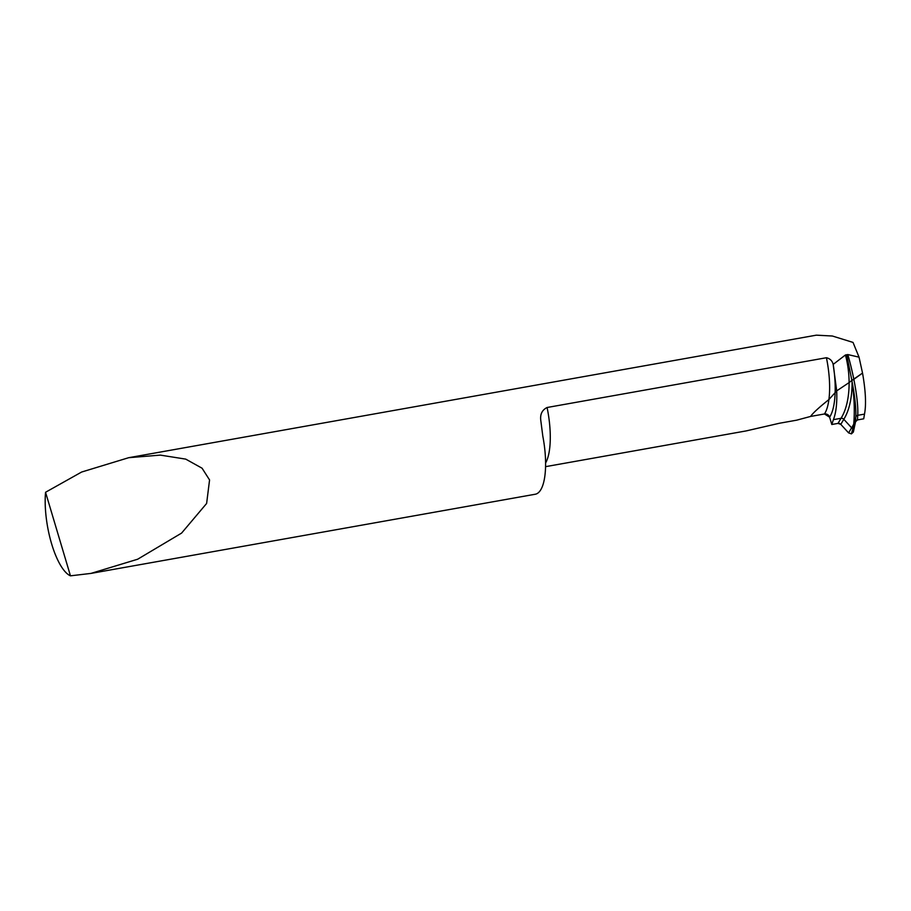 <?xml version="1.0" encoding="UTF-8"?>
<svg xmlns="http://www.w3.org/2000/svg" width="911" height="911" viewBox="0 0 911 911"><rect width="100%" height="100%" fill="white"/><g stroke="black" fill="none" stroke-linecap="round" stroke-linejoin="round"><path stroke-width="1.37" d="M545.575 466.66L746.007 430.949L779.44 423.251L796.658 420.176L810.596 416.441C812.794 413.173 818.898 407.547 828.908 399.565L836.708 390.876C837.186 403.174 836.082 412.763 833.406 419.652L831.8 424.503L829.614 417.17A4.293 3.826 33.4 0 0 824.455 413.97L810.596 416.441L824.455 413.97L829.614 417.17L831.8 424.503L838.018 423.387L840.807 424.378L848.608 432.896L851.398 433.887L853.356 432.053L855.543 421.759L857.49 419.925L863.719 418.809L864.493 414.118C866.327 404.643 865.678 390.967 862.535 373.077L851.876 380.411L852.07 381.766C854.29 397.298 854.837 411.43 853.721 424.162L852.89 428.66A2.881 2.562 33.4 0 0 853.573 427.453L855.759 417.158A2.881 2.562 -146.6 0 1 857.718 415.325L864.493 414.118M90.963 573.406L137.641 559.24L181.585 533.106L206.626 503.453L209.564 479.949L202.071 468.208L185.73 459.121L160.325 455.113L128.69 457.698L81.626 472.035L45.55 492.27L70.466 575.832L90.963 573.406L535.258 494.24A53.658 17.639 79.9 0 0 542.808 436.13L540.849 420.916C539.904 414.505 541.988 410.03 547.09 407.502L826.425 357.727C830.035 358.604 832.278 360.824 833.166 364.4L836.708 390.876L849.109 382.574L836.708 390.876L828.908 399.565C818.898 407.547 812.794 413.173 810.596 416.429M833.406 419.652L841.012 418.297A53.772 25.747 -96.4 0 0 849.109 382.574L851.876 380.411L849.109 382.574A53.772 25.747 -96.4 0 0 845.442 354.983L847.822 354.561L859.039 357.158L853.015 342.411L832.358 336.011L816.324 335.168L128.69 457.698M831.8 424.503L838.018 423.387L841.012 418.297A2.881 2.562 -146.6 0 1 843.802 419.288L851.603 427.806A2.881 2.562 33.4 0 0 852.89 428.66L851.398 433.887L853.356 432.053L855.543 421.759A2.881 2.562 -146.6 0 1 857.49 419.925L863.719 418.809M838.018 423.387A2.881 2.562 -146.6 0 1 840.807 424.378L848.608 432.896L851.398 433.887M853.356 432.053L853.573 427.453A65.694 11.091 -103.4 0 0 853.721 424.162A65.694 31.452 -96.4 0 1 851.603 427.806L848.608 432.896M855.543 421.759L855.759 417.158A55.366 9.349 -103.4 0 0 852.07 381.766A55.366 26.51 -96.4 0 1 843.802 419.288L840.807 424.378M857.49 419.925L857.718 415.325A53.772 9.087 -103.4 0 0 853.835 379.318L862.535 373.077L859.039 357.158M45.55 492.27A53.658 17.639 -100.1 0 0 51.597 543.765A53.658 17.639 -100.1 0 0 70.466 575.832M833.166 364.4L845.442 354.983M846.752 355.062L851.876 380.411L853.835 379.318A53.772 9.087 -103.4 0 0 847.822 354.561M826.425 357.727A53.658 17.639 79.9 0 1 828.908 399.565A53.658 17.639 79.9 0 1 824.455 413.97M833.269 364.901A57.94 19.051 79.9 0 1 835.114 393.29A57.94 19.051 79.9 0 1 829.614 417.17M547.09 407.502A53.658 17.639 79.9 0 1 545.598 462.947"/></g></svg>
